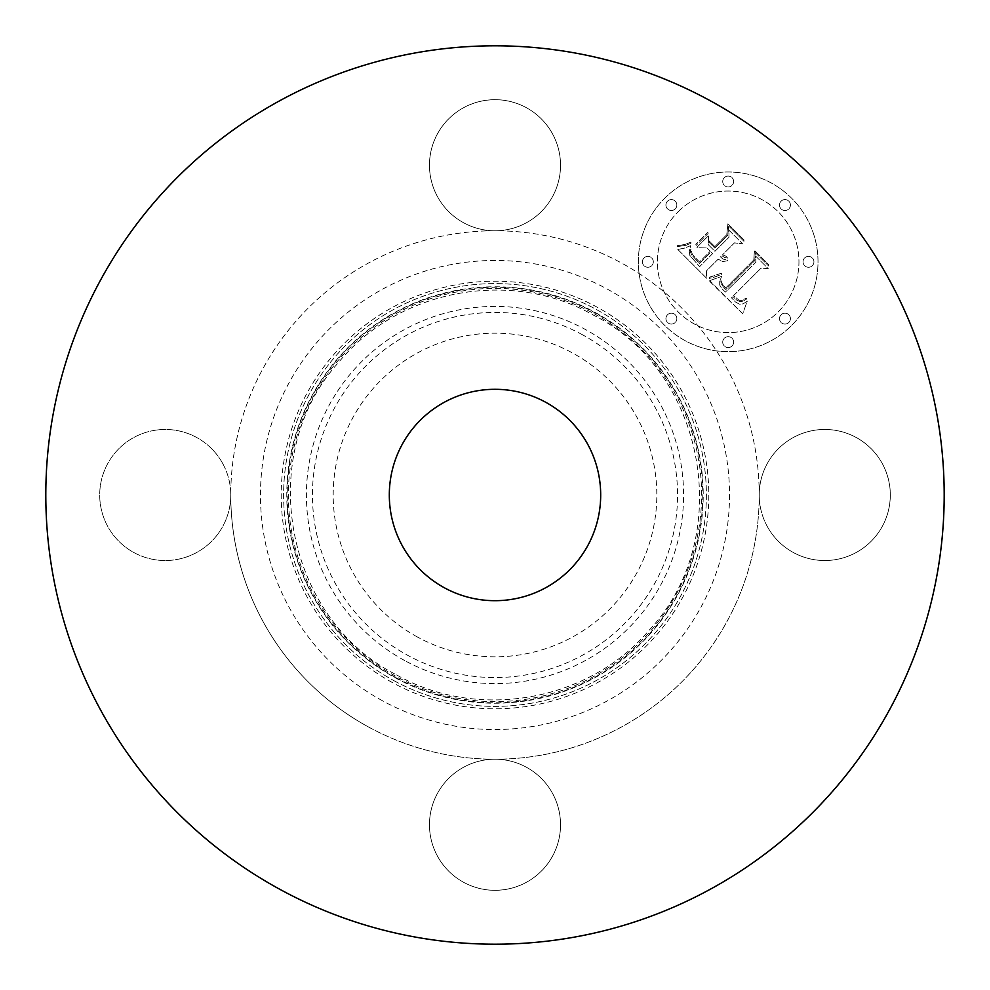 <?xml version="1.0" encoding="UTF-8"?>
<svg xmlns="http://www.w3.org/2000/svg" width="990" height="990" viewBox="0 0 990 990"><rect width="100%" height="100%" fill="white"/><g stroke="black" fill="none" stroke-linecap="round" stroke-linejoin="round"><path stroke-width="0.74" stroke-dasharray="4.95 3.71" d="M767.25 526.42A65.526 65.526 0 0 0 856.177 552.507A65.526 65.526 0 0 0 882.263 463.58A65.526 65.526 0 0 0 793.349 437.493A65.526 65.526 0 0 0 767.25 526.42A65.526 65.526 0 0 0 856.177 552.507A65.526 65.526 0 0 0 808.545 431.504A65.526 65.526 0 0 0 759.231 495A264.231 264.231 0 0 1 368.317 726.883A264.231 264.231 0 0 1 230.769 495A65.526 65.526 0 0 1 107.737 526.42A65.526 65.526 0 0 1 133.823 437.493A65.526 65.526 0 0 1 230.769 495A264.231 264.231 0 0 1 621.683 263.117A264.231 264.231 0 0 1 759.231 495A65.526 65.526 0 0 0 767.25 526.42M279.65 889.206A449.188 449.188 0 0 1 100.794 279.65A449.188 449.188 0 0 1 710.35 100.794A449.188 449.188 0 0 1 889.206 710.35A449.188 449.188 0 0 1 279.65 889.206A449.188 449.188 0 0 1 100.794 279.65A449.188 449.188 0 0 1 710.35 100.794A449.188 449.188 0 0 1 889.206 710.35A449.188 449.188 0 0 1 279.65 889.206A449.188 449.188 0 0 0 889.206 710.35A449.188 449.188 0 0 0 710.35 100.794A449.188 449.188 0 0 0 100.794 279.65A449.188 449.188 0 0 0 279.65 889.206M463.58 767.25A65.526 65.526 0 0 1 558.496 808.545A65.526 65.526 0 0 1 437.493 856.177A65.526 65.526 0 0 1 463.58 767.25A65.526 65.526 0 0 0 437.493 856.177A65.526 65.526 0 0 0 526.42 882.263A65.526 65.526 0 0 0 552.507 793.349A65.526 65.526 0 0 0 463.58 767.25M526.42 222.75A65.526 65.526 0 0 1 431.504 181.455A65.526 65.526 0 0 1 552.507 133.823A65.526 65.526 0 0 1 526.42 222.75A65.526 65.526 0 0 0 552.507 133.823A65.526 65.526 0 0 0 463.58 107.737A65.526 65.526 0 0 0 437.493 196.651A65.526 65.526 0 0 0 526.42 222.75M393.661 680.514A211.39 211.39 0 0 0 680.514 596.339A211.39 211.39 0 0 0 596.339 309.486A211.39 211.39 0 0 0 309.486 393.661A211.39 211.39 0 0 0 393.661 680.514A211.39 211.39 0 0 1 309.486 393.661A211.39 211.39 0 0 1 596.339 309.486A211.39 211.39 0 0 1 680.514 596.339A211.39 211.39 0 0 1 393.661 680.514M545.676 402.249A105.695 105.695 0 0 1 587.751 545.676A105.695 105.695 0 0 1 444.324 587.751A105.695 105.695 0 0 1 402.249 444.324A105.695 105.695 0 0 1 545.676 402.249M417.421 637.003A161.815 161.815 0 0 1 352.997 417.421A161.815 161.815 0 0 1 572.579 352.997A161.815 161.815 0 0 1 637.003 572.579A161.815 161.815 0 0 1 417.421 637.003M382.561 700.821A234.531 234.531 0 0 1 289.179 382.561A234.531 234.531 0 0 1 607.439 289.179A234.531 234.531 0 0 1 700.821 607.439A234.531 234.531 0 0 1 382.561 700.821M368.317 726.883A264.231 264.231 0 0 1 263.117 368.317A264.231 264.231 0 0 1 621.683 263.117A264.231 264.231 0 0 1 726.883 621.683A264.231 264.231 0 0 1 368.317 726.883M222.75 463.58A65.526 65.526 0 0 0 133.823 437.493A65.526 65.526 0 0 0 107.737 526.42A65.526 65.526 0 0 0 196.651 552.507A65.526 65.526 0 0 0 222.75 463.58M664.649 198.297A89.843 89.843 0 0 1 791.703 198.297A89.843 89.843 0 0 1 791.703 325.351A89.843 89.843 0 0 1 664.649 325.351A89.843 89.843 0 0 1 664.649 198.297A89.843 89.843 0 0 0 664.649 325.351A89.843 89.843 0 0 0 791.703 325.351A89.843 89.843 0 0 0 791.703 198.297A89.843 89.843 0 0 0 664.649 198.297M678.125 211.773A70.785 70.785 0 0 1 778.227 211.773A70.785 70.785 0 0 1 778.227 311.875A70.785 70.785 0 0 1 678.125 311.875A70.785 70.785 0 0 1 678.125 211.773A70.785 70.785 0 0 0 678.125 311.875A70.785 70.785 0 0 0 778.227 311.875A70.785 70.785 0 0 0 778.227 211.773A70.785 70.785 0 0 0 678.125 211.773M709.756 280.615L721.586 276.42L719.705 281.568L719.705 285.033L721.698 288.486L725.423 292.075L755.853 262.325L755.593 256.014L768.29 268.711L761.149 268.067L733.528 295.688L739.208 300.329L742.129 300.44L746.052 298.101L746.769 298.832L746.064 299.388L742.834 301.257L740.025 301.616L736.597 300.032L733.107 296.715L731.449 297.767L735.384 301.925L739.357 304.153L743.119 303.893L747.264 301.158L742.686 313.793L709.149 280.813L721.586 276.42L719.705 281.568L719.705 285.033L721.698 288.486L725.423 292.075L755.853 262.325L755.593 256.014L768.29 268.711L761.149 268.067L733.528 295.688L739.208 300.329L742.129 300.44L746.052 298.101L746.769 298.832L746.064 299.388L742.834 301.257L740.025 301.616L736.597 300.032L733.107 296.715L731.449 297.767L735.384 301.925L739.357 304.153L743.119 303.893L747.264 301.158L742.686 313.793L709.756 280.615M710.053 277.175L721.289 273.228L721.76 274.205L712.28 277.893L709.459 278.388L709.149 277.311L721.289 273.228L721.76 274.205L714.533 277.225L709.459 278.388L709.149 277.311L710.053 277.175M721.067 281.086L722.552 284.39L725.769 287.904L753.712 260.011L754.516 250.383L768.698 264.565L768.587 265.951L755.296 252.66L754.764 260.63L725.831 289.55L724.309 288.078L720.794 283.524L720.893 280.393L722.552 284.39L725.769 287.904L753.712 260.011L754.516 250.383L768.698 264.565L768.587 265.951L755.296 252.66L754.764 260.63L725.831 289.55L721.079 284.155L721.067 281.086M677.779 249.443L684.251 248.193L690.661 245.669L689.275 251.423L689.82 255.383L699.608 266.656L712.59 253.663L710.907 251.967L699.435 263.427L691.478 254.752L690.451 251.782L690.723 249.047L692.455 254.64L699.497 261.991L710.214 251.274L706.019 247.079L696.886 247.327L708.518 235.694L708.568 244.976L714.929 251.324L728.925 237.34L728.974 230.175L742.599 243.8L734.469 242.884L722.539 254.826L727.898 256.967L727.836 258.068L724.63 257.536L721.784 255.569L720.485 256.88L722.935 259.058L727.836 260.123L727.588 260.766L722.799 261.558L718.146 259.207L706.427 270.926L706.6 278.252L677.779 249.443L684.251 248.193L690.661 245.669L689.275 251.423L689.82 255.383L699.608 266.656L712.59 253.663L710.907 251.967L699.435 263.427L691.478 254.752L690.451 251.782L690.723 249.047L692.455 254.64L699.497 261.991L710.214 251.274L706.019 247.079L696.886 247.327L708.518 235.694L708.568 244.976L714.929 251.324L728.925 237.34L728.974 230.175L742.599 243.8L734.469 242.884L722.539 254.826L727.898 256.967L727.836 258.068L724.63 257.536L721.784 255.569L720.485 256.88L722.935 259.058L727.836 260.123L727.588 260.766L722.799 261.558L718.146 259.207L706.427 270.926L706.6 278.252L677.779 249.443M679.053 245.483L685.043 244.431L690.859 242.142L691.057 243.107L686.268 245.26L677.395 246.609L677.37 245.631L685.043 244.431L690.859 242.142L691.057 243.107L686.268 245.26L677.395 246.609L677.37 245.631L679.053 245.483M707.825 232.341L708.122 233.479L696.131 245.471L695.822 244.332L707.825 232.341L708.122 233.479L696.131 245.471L695.822 244.332L707.825 232.341M714.867 246.609L726.759 234.729L727.922 223.79L743.997 239.865L743.935 241.3L728.727 226.091L727.786 235.088L714.817 248.057L709.236 242.476L709.174 240.917L714.867 246.609L726.759 234.729L727.922 223.79L743.997 239.865L743.935 241.3L728.727 226.091L727.786 235.088L714.817 248.057L709.236 242.476L709.174 240.917L714.867 246.609M667.532 314.758A5.445 5.445 0 0 1 675.242 314.758A5.445 5.445 0 0 1 675.242 322.468A5.445 5.445 0 0 1 667.532 322.468A5.445 5.445 0 0 1 667.532 314.758A5.445 5.445 0 0 0 667.532 322.468A5.445 5.445 0 0 0 675.242 322.468A5.445 5.445 0 0 0 675.242 314.758A5.445 5.445 0 0 0 667.532 314.758M667.532 201.18A5.445 5.445 0 0 1 675.242 201.18A5.445 5.445 0 0 1 675.242 208.89A5.445 5.445 0 0 1 667.532 208.89A5.445 5.445 0 0 1 667.532 201.18A5.445 5.445 0 0 0 667.532 208.89A5.445 5.445 0 0 0 675.242 208.89A5.445 5.445 0 0 0 675.242 201.18A5.445 5.445 0 0 0 667.532 201.18M644.02 257.969A5.445 5.445 0 0 1 651.717 257.969A5.445 5.445 0 0 1 651.717 265.679A5.445 5.445 0 0 1 644.02 265.679A5.445 5.445 0 0 1 644.02 257.969A5.445 5.445 0 0 0 644.02 265.679A5.445 5.445 0 0 0 651.717 265.679A5.445 5.445 0 0 0 651.717 257.969A5.445 5.445 0 0 0 644.02 257.969M781.11 201.18A5.445 5.445 0 0 1 788.82 201.18A5.445 5.445 0 0 1 788.82 208.89A5.445 5.445 0 0 1 781.11 208.89A5.445 5.445 0 0 1 781.11 201.18A5.445 5.445 0 0 0 781.11 208.89A5.445 5.445 0 0 0 788.82 208.89A5.445 5.445 0 0 0 788.82 201.18A5.445 5.445 0 0 0 781.11 201.18M724.321 177.668A5.445 5.445 0 0 1 732.031 177.668A5.445 5.445 0 0 1 732.031 185.365A5.445 5.445 0 0 1 724.321 185.365A5.445 5.445 0 0 1 724.321 177.668A5.445 5.445 0 0 0 724.321 185.365A5.445 5.445 0 0 0 732.031 185.365A5.445 5.445 0 0 0 732.031 177.668A5.445 5.445 0 0 0 724.321 177.668M788.82 322.468A5.445 5.445 0 0 1 781.11 322.468A5.445 5.445 0 0 1 781.11 314.758A5.445 5.445 0 0 1 788.82 314.758A5.445 5.445 0 0 1 788.82 322.468A5.445 5.445 0 0 0 788.82 314.758A5.445 5.445 0 0 0 781.11 314.758A5.445 5.445 0 0 0 781.11 322.468A5.445 5.445 0 0 0 788.82 322.468M732.031 345.98A5.445 5.445 0 0 1 724.321 345.98A5.445 5.445 0 0 1 724.321 338.283A5.445 5.445 0 0 1 732.031 338.283A5.445 5.445 0 0 1 732.031 345.98A5.445 5.445 0 0 0 732.031 338.283A5.445 5.445 0 0 0 724.321 338.283A5.445 5.445 0 0 0 724.321 345.98A5.445 5.445 0 0 0 732.031 345.98M812.332 265.679A5.445 5.445 0 0 1 804.635 265.679A5.445 5.445 0 0 1 804.635 257.969A5.445 5.445 0 0 1 812.332 257.969A5.445 5.445 0 0 1 812.332 265.679A5.445 5.445 0 0 0 812.332 257.969A5.445 5.445 0 0 0 804.635 257.969A5.445 5.445 0 0 0 804.635 265.679A5.445 5.445 0 0 0 812.332 265.679M594.062 313.669A206.625 206.625 0 0 1 676.331 594.062A206.625 206.625 0 0 1 395.938 676.331A206.625 206.625 0 0 1 313.669 395.938A206.625 206.625 0 0 1 594.062 313.669M594.829 312.271A208.209 208.209 0 0 1 677.729 594.829A208.209 208.209 0 0 1 395.171 677.729A208.209 208.209 0 0 1 312.271 395.171A208.209 208.209 0 0 1 594.829 312.271M582.516 334.793A182.556 182.556 0 0 0 334.793 407.484A182.556 182.556 0 0 0 407.484 655.207A182.556 182.556 0 0 0 655.207 582.516A182.556 182.556 0 0 0 582.516 334.793M404.588 660.503A188.583 188.583 0 0 1 329.497 404.588A188.583 188.583 0 0 1 585.412 329.497A188.583 188.583 0 0 1 660.503 585.412A188.583 188.583 0 0 1 404.588 660.503M395.394 677.333A207.764 207.764 0 0 1 312.667 395.394A207.764 207.764 0 0 1 594.606 312.667A207.764 207.764 0 0 1 677.333 594.606A207.764 207.764 0 0 1 395.394 677.333M392.498 682.617A213.791 213.791 0 0 1 307.383 392.498A213.791 213.791 0 0 1 597.502 307.383A213.791 213.791 0 0 1 682.617 597.502A213.791 213.791 0 0 1 392.498 682.617M396.693 674.945C477.861 721.178 588.84 701.514 649.168 630.185C735.842 537.954 706.415 371.881 593.307 315.055C511.174 268.216 398.611 289.08 338.729 362.253C254.405 454.967 284.736 618.601 396.693 674.945"/><path stroke-width="1.49" d="M710.35 100.794A449.188 449.188 0 0 1 889.206 710.35A449.188 449.188 0 0 1 279.65 889.206A449.188 449.188 0 0 1 100.794 279.65A449.188 449.188 0 0 1 710.35 100.794M444.324 587.751A105.695 105.695 0 0 1 402.249 444.324A105.695 105.695 0 0 1 545.676 402.249A105.695 105.695 0 0 1 587.751 545.676A105.695 105.695 0 0 1 444.324 587.751"/></g></svg>
